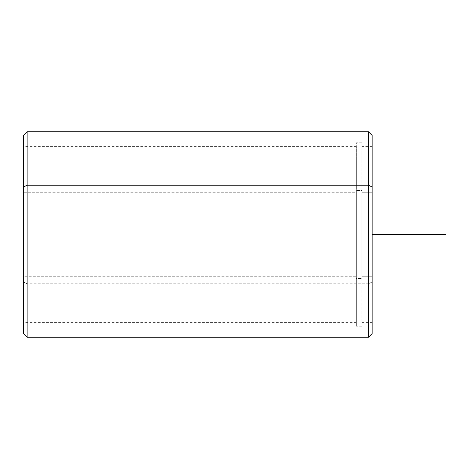 <?xml version="1.0" encoding="UTF-8"?>
<svg xmlns="http://www.w3.org/2000/svg" width="469" height="469" viewBox="0 0 469 469"><rect width="100%" height="100%" fill="white"/><g stroke="black" fill="none" stroke-linecap="round" stroke-linejoin="round"><path stroke-width="0.35" stroke-dasharray="2.35 1.76" d="M372.14 276.733L372.14 192.267L361.863 192.267L361.863 322.59L361.863 276.733L372.14 276.733L361.863 276.733L361.863 146.41L361.863 192.267L372.14 192.267L372.14 146.41L372.14 276.733M361.863 278.492L361.863 190.508L356.358 190.508L356.358 326.26L356.358 278.492L361.863 278.492L356.358 278.492L356.358 142.74L356.358 190.508L361.863 190.508L361.863 142.74L361.863 278.492M356.358 276.733L356.358 192.267L23.45 192.267L23.45 322.59L23.45 276.733L356.358 276.733L23.45 276.733L23.45 146.41L23.45 192.267L356.358 192.267L356.358 146.41L356.358 276.733M361.863 276.733L361.863 146.527L361.863 276.733M356.358 190.508L356.358 326.143L356.358 190.508M372.14 186.99L372.14 322.59L361.863 322.59M372.14 333.6L372.14 282.01L368.47 283.774L368.47 131.73L368.47 283.774L372.14 282.01L372.14 135.4M368.47 283.774L368.47 337.27L368.47 283.774L27.12 283.774L27.12 337.27L27.12 283.774L368.47 283.774M356.358 322.59L23.45 322.59L23.45 186.99M23.45 276.733L23.45 146.527L23.45 276.733M27.12 131.73L27.12 283.774L27.12 131.73M23.45 135.4L23.45 282.01L27.12 283.774L23.45 282.01L23.45 333.6M372.14 234.5L372.14 307.91M372.14 146.41L361.863 146.41M361.863 326.26L356.358 326.26M361.863 142.74L356.358 142.74M356.358 146.41L23.45 146.41"/><path stroke-width="0.7" d="M372.14 322.59L372.14 186.99L368.47 185.226L368.47 131.73L368.47 185.226L372.14 186.99L372.14 333.6L368.47 337.27L368.47 185.226L368.47 337.27L27.12 337.27L27.12 185.226L368.47 185.226L27.12 185.226L27.12 131.73L27.12 185.226L23.45 186.99L23.45 322.59M23.45 186.99L27.12 185.226L27.12 337.27L23.45 333.6L23.45 135.4L27.12 131.73L368.47 131.73L372.14 135.4L372.14 186.99M372.14 234.5L445.55 234.5"/></g></svg>
